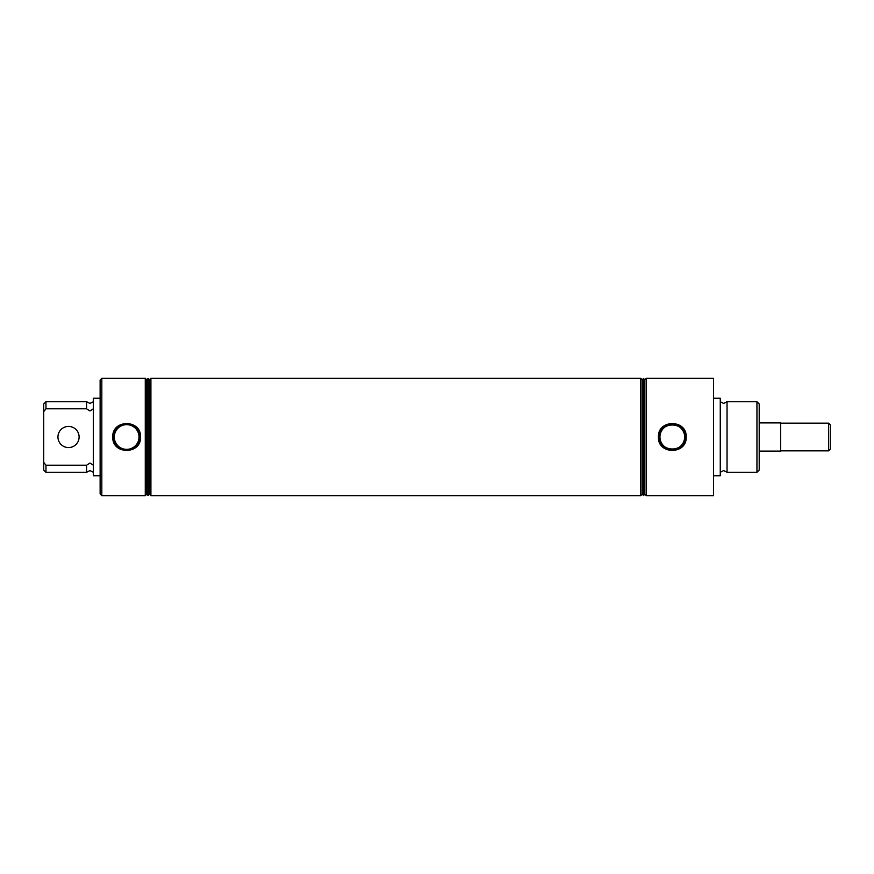 <?xml version="1.0" encoding="UTF-8"?>
<svg xmlns="http://www.w3.org/2000/svg" width="874" height="874" viewBox="0 0 874 874"><rect width="100%" height="100%" fill="white"/><g stroke="black" fill="none" stroke-linecap="round" stroke-linejoin="round"><path stroke-width="1.31" d="M45.961 465.208L45.961 472.266L43.7 470.015L43.7 462.335L45.961 465.208L86.581 465.208L89.967 463.067L93.354 465.208M720.263 401.734L723.65 403.427L727.037 401.734L727.037 472.266L723.65 470.573L720.263 472.266M93.354 408.792L89.967 410.933L86.581 408.792L45.961 408.792L43.7 411.665L43.7 462.335M684.659 437A12.356 12.356 0 0 0 672.303 424.644A12.356 12.356 0 0 0 659.946 437C659.215 421.039 685.391 421.028 684.659 437C685.38 452.994 659.193 452.94 659.946 437A12.356 12.356 0 0 0 672.303 449.356A12.356 12.356 0 0 0 684.659 437M658.428 437C657.609 419.149 687.019 419.17 686.177 437C687.008 454.841 657.598 454.841 658.428 437M685.511 437A13.208 13.208 0 0 0 672.303 423.792A13.208 13.208 0 0 0 659.094 437A13.208 13.208 0 0 0 672.303 450.208A13.208 13.208 0 0 0 685.511 437M139.01 437A12.356 12.356 0 0 0 126.654 424.644A12.356 12.356 0 0 0 114.286 437A12.356 12.356 0 0 0 126.654 449.356A12.356 12.356 0 0 0 139.01 437M112.779 437C111.948 419.149 141.359 419.17 140.517 437C141.348 454.841 111.948 454.841 112.779 437M139.851 437A13.208 13.208 0 0 0 126.654 423.792A13.208 13.208 0 0 0 113.445 437A13.208 13.208 0 0 0 126.654 450.208A13.208 13.208 0 0 0 139.851 437M79.108 437A10.575 10.575 0 0 0 68.533 426.425A10.575 10.575 0 0 0 57.946 437A10.575 10.575 0 0 0 68.533 447.575A10.575 10.575 0 0 0 79.108 437M100.128 493.996L100.128 380.004L101.821 378.311L101.821 495.689L100.128 493.996M756.95 401.734L759.2 403.985L759.2 470.015L756.95 472.266L756.95 401.734L727.037 401.734M145.27 495.689L146.766 494.192L146.766 379.808L145.27 378.311L145.27 495.689L101.821 495.689M100.128 475.751L93.354 475.751L93.354 398.249L100.128 398.249M148.088 495.514L149.421 494.192L149.421 379.808L148.088 378.486L148.088 495.514L146.766 494.192M640.708 378.311L640.708 495.689L642.193 494.192L642.193 379.808L640.708 378.311L150.907 378.311L150.907 495.689L149.421 494.192M642.193 494.192L643.526 495.514L643.526 378.486L642.193 379.808M643.526 378.486L644.848 379.808L644.848 494.192L643.526 495.514M644.848 494.192L646.345 495.689L646.345 378.311L644.848 379.808M713.49 398.249L720.263 398.249L720.263 475.751L713.49 475.751M646.345 378.311L713.49 378.311L713.49 495.689L646.345 495.689M86.581 465.208L86.581 472.266L89.967 470.573L93.354 472.266M43.7 411.665L43.7 403.985L45.961 401.734L86.581 401.734L86.581 408.792M45.961 401.734L45.961 408.792M828.607 450.842L828.607 423.158L830.3 424.851L830.3 449.149L828.607 450.842L780.646 450.842M759.2 422.896L780.646 422.896L780.646 451.104L759.2 451.104M93.354 401.734L89.967 403.427L86.581 401.734M727.037 472.266L756.95 472.266M640.708 495.689L150.907 495.689M45.961 472.266L86.581 472.266M149.421 379.808L150.907 378.311M146.766 379.808L148.088 378.486M145.27 378.311L101.821 378.311M828.607 423.158L780.646 423.158"/></g></svg>
